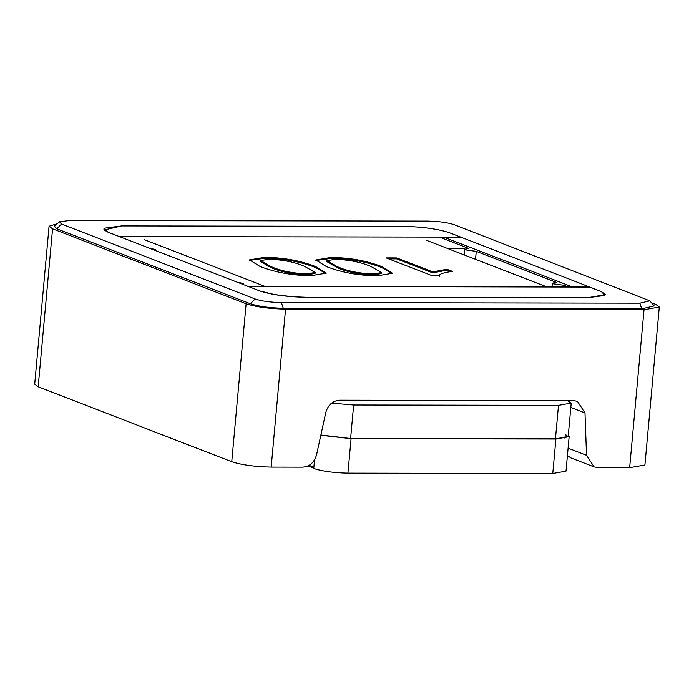 <?xml version="1.0" encoding="UTF-8"?>
<svg xmlns="http://www.w3.org/2000/svg" width="694" height="694" viewBox="0 0 694 694"><rect width="100%" height="100%" fill="white"/><g stroke="black" fill="none" stroke-linecap="round" stroke-linejoin="round"><path stroke-width="1.04" d="M309.125 465.379L313.87 467.218L309.125 465.379M313.783 468.172L308.041 465.952M564.925 438.209L565.263 434.427L568.178 436.604L571.223 403.093L558.496 405.348L353.654 405.01L331.558 403.127M568.273 435.494L569.149 436.691L566.009 471.157L552.771 473.499L347.928 473.161C333.788 472.848 322.398 471.287 313.757 468.493L314.538 459.931M320.88 435.025L350.609 438.521L555.452 438.86L568.178 436.604M569.149 436.691L555.911 439.033L351.069 438.695L320.828 435.242M571.223 403.093L567.423 400.577M425.89 240.081L546.69 286.856M265.039 286.396L144.231 239.621M335.323 259.313C349.559 259.834 361.539 262.28 371.247 266.643L381.466 272.603L373.233 273.948C358.885 273.445 346.853 270.99 337.128 266.591L326.969 260.658L335.323 259.313M381.96 266.661C366.285 260.597 349.186 257.543 330.674 257.509L315.796 259.99L326.353 266.574C342.073 272.655 359.214 275.718 377.77 275.744L392.544 273.262L381.96 266.661L381.874 267.624C366.198 261.551 349.099 258.498 330.587 258.472L315.865 260.493M439.328 275.848C439.102 274.069 443.466 272.586 452.419 271.397L446.945 269.281L432.752 271.883L396.69 257.925L386.202 257.908L432.518 275.839L439.328 275.622L439.241 276.585M260.016 266.461C275.735 272.551 292.877 275.605 311.433 275.639L326.206 273.158L315.623 266.557C299.947 260.484 282.848 257.431 264.336 257.405L249.458 259.886L260.016 266.461M306.895 273.835C292.547 273.332 280.515 270.877 270.79 266.479L260.632 260.554L268.986 259.209C283.221 259.729 295.202 262.176 304.909 266.539L315.137 272.499L306.895 273.835L306.809 274.798C292.46 274.286 280.428 271.84 270.703 267.442L260.545 261.508L260.632 260.554M392.396 273.731L381.874 267.624M396.69 257.925L396.604 258.879L388.692 258.871M432.752 271.883L432.666 272.846L396.604 258.879M446.945 269.281L446.858 270.235L432.666 272.846M450.536 271.658L446.858 270.235M326.059 273.618L315.536 267.511C299.86 261.438 282.762 258.394 264.249 258.359L249.528 260.38M381.466 272.603L381.379 273.566L373.146 274.902C358.798 274.399 346.757 271.944 337.041 267.546L326.883 261.621L326.969 260.658M315.137 272.499L315.041 273.453L306.809 274.798M454.154 224.683L649.827 300.832L639.859 303.165L281.382 302.575C270.469 302.341 261.707 301.144 255.097 298.975L61.54 224.041L59.511 221.82L69.391 220.501L427.868 221.091C438.782 221.317 447.543 222.514 454.154 224.683M403.283 226.374L121.623 225.914L104.178 229.992L107.882 232.108L259.964 290.994C271.528 294.785 286.865 296.885 305.967 297.284L587.618 297.743L604.908 295.427L601.368 291.549L449.287 232.672C437.723 228.873 422.386 226.773 403.283 226.374L121.623 225.914L104.395 228.187L103.805 229.072L107.882 232.108L119.403 236.567L460.807 237.131L449.287 232.672C437.662 228.899 422.325 226.799 403.283 226.374M57.142 223.746L49.074 226.209L52.571 228.812L246.118 303.746C256.086 306.982 269.229 308.778 285.555 309.142L644.032 309.732L659.3 307.026L655.813 304.423L651.458 302.74M49.074 226.209L34.7 384.181L38.187 386.784L231.744 461.718C241.712 464.954 254.854 466.75 271.181 467.114L302.749 467.166C309.715 466.541 314.313 462.438 316.542 454.856L325.798 412.505C328.028 404.932 332.626 400.828 339.592 400.204L573.435 400.585L577.408 401.323L584.99 412.93L586.525 455.299L594.116 466.915L598.081 467.652L629.649 467.704L644.926 464.997L659.3 307.026M242.978 284.41L243.559 284.011L242.631 283.317L237.261 282.206M155.413 250.517L156.003 250.109L155.066 249.415L149.704 248.305M440.317 237.443L468.892 248.504L464.815 249.224L465.743 249.918L476.266 251.358L475.537 259.304M476.266 251.358L556.449 282.406L552.381 283.126L553.309 283.82L563.823 285.26L563.675 286.882M567.423 455.663L570.971 457.953L594.116 466.915M563.823 285.26L568.03 286.891M649.827 300.832L654.19 305.933L641.724 308.839L283.247 308.249C269.645 307.945 258.697 306.453 250.387 303.755L56.839 228.82L54.306 226.053L59.511 221.82M572.724 287.064L444.585 237.452M248.443 286.527L259.964 290.994L274.434 294.534L292.252 296.711L305.967 297.284L587.618 297.743L605.437 294.586L601.368 291.549L588.989 286.926L247.584 286.362L589.848 287.09M552.771 473.499L555.911 439.033M347.928 473.161L351.069 438.695M555.452 438.86L558.496 405.348M350.609 438.521L353.654 405.01M330.674 257.509L330.587 258.472M264.336 257.405L264.249 258.359M315.623 266.557L315.536 267.511M373.233 273.948L373.146 274.902M337.128 266.591L337.041 267.546M270.79 266.479L270.703 267.442M52.571 228.812L38.187 386.784M246.118 303.746L231.744 461.718M285.555 309.142L271.181 467.114M644.032 309.732L629.649 467.704M641.724 308.839L639.859 303.165M283.247 308.249L281.382 302.575M250.387 303.755L255.097 298.975M56.839 228.82L61.54 224.041M570.832 407.456L584.99 412.93M568.1 448.168L586.525 455.299M447.526 248.461L464.546 248.487M243.507 284.618L243.559 284.011M155.942 250.716L156.003 250.109M464.295 254.95L464.815 249.224M552.034 286.865L552.381 283.126"/></g></svg>
